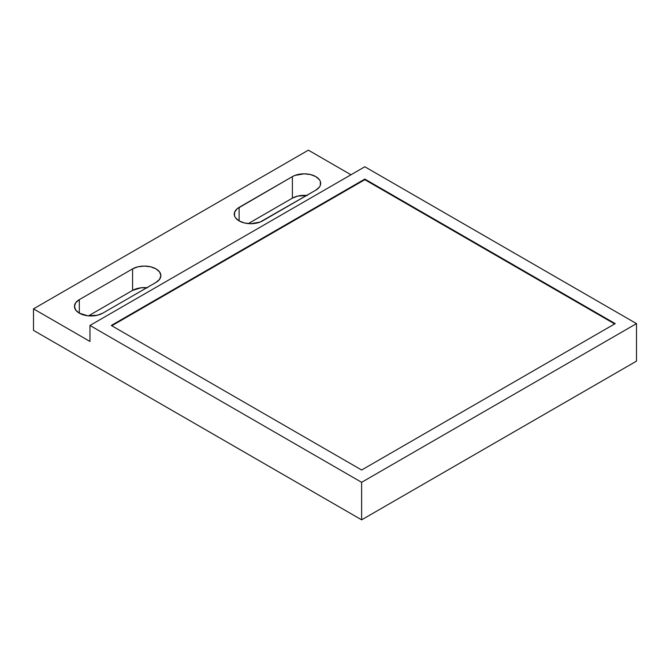 <?xml version="1.0" encoding="UTF-8"?>
<svg xmlns="http://www.w3.org/2000/svg" width="670" height="670" viewBox="0 0 670 670"><rect width="100%" height="100%" fill="white"/><g stroke="black" fill="none" stroke-linecap="round" stroke-linejoin="round"><path stroke-width="1" d="M102.753 313.166A16.574 9.573 180 0 1 79.311 313.166L75.718 310.059L74.454 306.399L75.718 302.74L79.311 299.632L79.311 313.166A16.574 9.573 180 0 1 74.454 306.399A16.574 9.573 180 0 1 79.311 299.632L132.576 268.879L79.311 299.632L79.311 313.166L87.795 315.779L97.376 315.235L102.753 313.166L156.018 282.413L102.753 313.166M262.556 220.899A16.574 9.573 180 0 1 239.115 220.899A16.574 9.573 180 0 1 234.266 214.132A16.574 9.573 180 0 1 239.115 207.373L239.115 220.899L239.115 207.373L292.388 176.612A16.574 9.573 180 0 1 310.445 174.543A16.574 9.573 180 0 1 320.679 183.379A16.574 9.573 180 0 1 315.821 190.146L260.044 222.088L250.84 223.705L244.491 222.976L239.115 220.899L235.522 217.8L234.584 216L234.584 212.273L237.054 208.822L292.388 176.612L292.388 198.144L292.388 176.612L294.901 175.423L304.105 173.815L310.445 174.543L315.821 176.612L319.414 179.719L320.361 181.511L320.361 185.247L319.414 187.039L315.821 190.146L262.556 220.899M614.658 323.928L364.832 179.694L111.806 325.771L364.832 179.694L364.832 179.074L615.194 323.618L361.632 470.013L111.27 325.469L364.832 179.074L364.832 179.694L614.658 323.928M89.964 325.469L361.632 482.316L636.5 323.618L364.832 166.771L89.964 325.469L89.964 341.457L89.964 325.469L361.632 482.316L636.5 323.618L636.5 361.138L361.632 519.836L361.632 482.316L361.632 519.836L33.5 330.385L33.5 308.862L33.5 330.385L361.632 519.836L636.5 361.138L636.5 323.618L364.832 166.771L89.964 325.469M361.632 470.013L111.27 325.469L364.832 179.074L615.194 323.618L361.632 470.013M350.979 174.77L308.368 150.164L33.5 308.862L89.964 341.457L33.5 308.862L308.368 150.164L350.979 174.77M306.634 195.456A16.574 9.573 0 0 0 292.388 198.144L248.31 223.596L292.388 198.144L297.765 196.067L307.337 195.523M146.831 287.715A16.574 9.573 0 0 0 132.576 290.403L88.499 315.855L132.576 290.403L132.576 268.879A16.574 9.573 180 0 1 150.641 266.802A16.574 9.573 180 0 1 160.875 275.646A16.574 9.573 180 0 1 156.018 282.413L159.611 279.306L160.875 275.646L159.611 271.978L156.018 268.879L150.641 266.802L144.301 266.074L137.953 266.802L132.576 268.879L132.576 290.403L141.069 287.79L147.534 287.79"/></g></svg>
